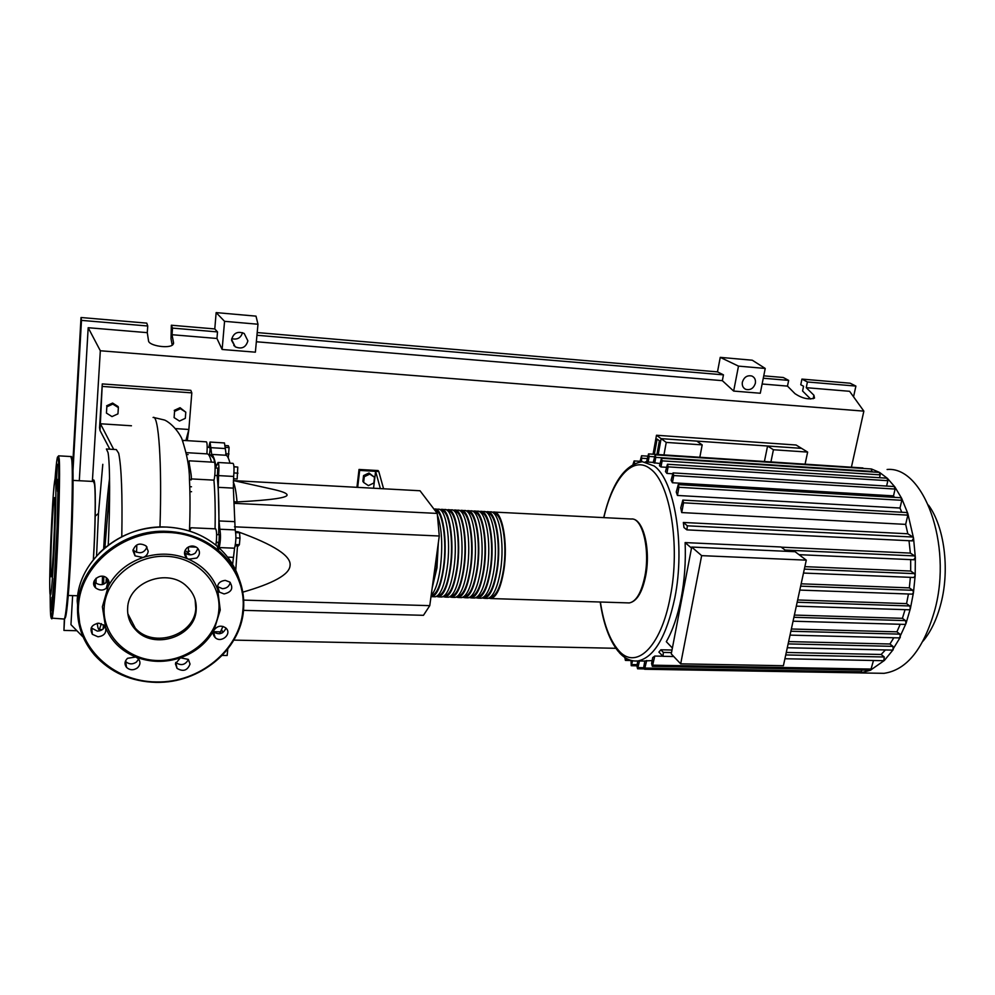 <?xml version="1.0" encoding="UTF-8"?>
<svg xmlns="http://www.w3.org/2000/svg" width="995" height="995" viewBox="0 0 995 995"><rect width="100%" height="100%" fill="white"/><g stroke="black" fill="none" stroke-linecap="round" stroke-linejoin="round"><path stroke-width="1.49" d="M654.362 454.292L657.098 439.081L659.399 440.785L656.924 454.454M656.489 435.25L661.09 438.633L658.217 454.541L661.09 438.633L801.56 448.359L796.112 445.014L656.489 435.25L653.081 454.205M208.614 454.74L210.331 454.839L213.763 458.496L216.077 467.986M217.097 475.535C218.763 491.008 219.286 510.733 218.664 534.713M218.402 542.325L218.104 549.128M216.636 534.626L219.298 534.738L218.975 542.35M215.131 467.936L217.768 468.085L217.407 475.548M207.196 447.277L209.771 447.439L210.094 449.292L209.46 454.603L208.428 454.541M373.821 483.023L368.386 485.61L363.623 482.451L364.307 476.692L369.767 474.105L374.518 477.277L373.821 483.023M364.307 476.692L363.561 475.573L362.876 481.319L363.623 482.451M363.561 475.573L368.996 472.998L369.767 474.105M368.996 472.998L374.518 477.277M383.585 488.781L378.784 471.518L375.6 471.331L373.56 488.234M380.364 488.595L375.6 471.331L359.668 470.411L357.678 487.363M356.931 487.326L359.033 469.453L359.668 470.411M378.784 471.518L378.112 470.56L359.033 469.453M233.75 480.622L420.027 490.759L437.253 513.42L439.268 536.006L234.497 526.815M437.253 513.42L234.086 503.321M234.036 501.791L237.034 501.94C272.481 500.062 289.097 497.562 286.896 494.465C286.1 492.96 281.461 491.244 272.991 489.329L271.026 488.893M439.268 536.006L429.765 605.656L423.46 615.32L243.526 610.345C240.504 649.897 199.734 683.528 156.252 682.334M429.765 605.656L243.016 600.097M242.096 592.361C273.364 583.418 289.346 574.525 290.042 565.72C291.61 556.155 274.222 544.825 237.892 531.74L235.641 531.641M237.892 531.74L237.88 532.686M237.494 545.944L235.74 570.259M235.628 571.404L235.454 572.933M233.278 482.077C234.932 485.386 236.176 492.015 237.034 501.94M233.949 466.842L237.78 467.065L233.937 466.68M233.452 478.782L237.158 478.993L237.78 467.065M233.949 472.936L237.967 473.16M235.915 537.909L239.994 538.084L239.546 532.76L235.765 532.599M235.206 545.845L238.302 545.981L239.372 544.713L239.994 538.084M235.417 544.551L239.372 544.713M219.783 633.007L221.96 633.056M222.706 632.646L222.059 630.507L221.151 630.482M225.218 445.549L228.315 445.735L229.099 447.576L228.241 457.949M225.703 453.807L228.999 454.006M225.318 447.34L229.099 447.576M217.072 464.914L215.704 464.839L216.388 466.17L218.017 462.488C218.975 463.633 219.161 468.011 218.564 475.61L218.228 487.326L233.352 488.135L233.676 476.443C234.285 468.869 234.074 464.503 233.041 463.359L218.116 462.488M230.007 463.172C228.875 458.794 227.631 456.158 226.263 455.275L224.46 442.962L210.107 442.066M215.704 464.839C214.534 458.944 213.191 455.461 211.674 454.404L226.263 455.275M225.343 448.546L210.84 447.663L211.674 454.404M234.285 521.641L219.012 520.945L219.833 529.24L235.181 529.912L233.352 488.135M219.012 520.945L218.228 487.326M232.619 564.389L234.571 548.195C236.101 541.616 236.3 535.521 235.181 529.912M218.863 548.593L218.502 550.297M219.596 633.765L222.955 626.39M234.571 548.195L219.211 547.573C220.654 540.969 220.865 534.862 219.833 529.24M210.84 447.663L210.02 442.066L208.763 447.377M492.226 512.276L493.296 512.039C502.164 510.025 508.333 542.81 503.818 570.471C500.883 587.672 496.604 597.025 490.945 598.542L488.682 598.194M432.514 585.483L436.618 567.448L437.999 545.272M486.406 598.393L487.724 598.443C493.333 596.925 497.599 587.56 500.522 570.346C505.025 542.661 498.893 509.863 490.075 511.878L487.948 511.766M485.771 511.952L486.853 511.716C495.622 509.689 501.704 542.511 497.214 570.222C494.316 587.448 490.075 596.826 484.49 598.331L482.227 597.983M479.951 598.194L481.244 598.231C486.804 596.714 491.02 587.336 493.906 570.098C498.371 542.374 492.338 509.527 483.62 511.542L481.48 511.442M479.291 511.641L480.386 511.38C489.055 509.353 495.037 542.225 490.597 569.973C487.724 587.224 483.52 596.614 477.998 598.132L475.747 597.759M473.471 597.983L474.752 598.032C480.237 596.502 484.416 587.112 487.276 569.849C491.704 542.076 485.771 509.191 477.152 511.219L474.988 511.107M472.799 511.318L473.906 511.057C482.476 509.017 488.371 541.927 483.956 569.725C481.107 587 476.953 596.403 471.506 597.92L469.242 597.547M466.978 597.784L468.247 597.821C473.67 596.291 477.799 586.888 480.635 569.6C485.025 541.778 479.167 508.843 470.66 510.895L468.471 510.783M466.294 511.007L467.414 510.721C475.871 508.681 481.667 541.628 477.301 569.463C474.478 586.776 470.374 596.192 464.988 597.721L462.725 597.323M460.461 597.572L461.717 597.609C467.065 596.08 471.157 586.664 473.968 569.339C478.321 541.491 472.563 508.507 464.155 510.559L461.941 510.447M459.765 510.684L460.896 510.398C469.242 508.333 474.963 541.342 470.623 569.215C467.824 586.54 463.769 595.98 458.446 597.51L456.195 597.112M453.931 597.361L455.175 597.41C460.461 595.868 464.491 586.428 467.277 569.09C471.593 541.193 465.921 508.171 457.625 510.236L455.387 510.124M453.21 510.373L454.354 510.062C462.6 507.997 468.222 541.044 463.931 568.966C461.158 586.316 457.14 595.769 451.892 597.298L449.64 596.888M447.389 597.162L448.608 597.199C453.819 595.657 457.812 586.204 460.573 568.829C464.852 540.894 459.28 507.823 451.083 509.9L448.82 509.788M446.643 510.049L447.8 509.738C455.946 507.661 461.469 540.745 457.215 568.705C454.466 586.092 450.499 595.557 445.312 597.099L443.073 596.664M440.822 596.95L442.016 596.988C447.165 595.445 451.108 585.98 453.844 568.58C458.086 540.596 452.601 507.487 444.516 509.564L442.24 509.452M440.064 509.726L441.233 509.403C449.267 507.313 454.69 540.447 450.486 568.443C447.762 585.856 443.832 595.333 438.72 596.888L436.482 596.44M434.23 596.739L435.412 596.776C440.499 595.234 444.392 585.744 447.103 568.319C451.307 540.297 445.909 507.139 437.937 509.229L435.636 509.117M434.031 509.191L434.641 509.067C442.564 506.977 447.899 540.148 443.72 568.195C441.034 585.632 437.153 595.122 432.104 596.677L430.997 596.652M431.171 595.308C435.201 591.304 438.248 582.224 440.337 568.07C442.899 545.77 441.917 528.084 437.39 515M438.347 542.71L436.954 567.934L432.178 588.008M431.183 595.308L432.128 595.308C437.016 593.804 440.773 584.6 443.384 567.697C447.327 541.093 442.476 509.428 434.964 510.423M437.825 595.52L438.733 595.52C443.695 594.015 447.489 584.836 450.126 567.958C454.168 541.069 449.043 509.166 441.332 510.758M444.454 595.744L445.325 595.731C450.349 594.226 454.193 585.06 456.867 568.22C460.934 541.429 455.747 509.627 447.949 511.082M451.071 595.955L451.904 595.943C456.991 594.45 460.884 585.296 463.57 568.468C467.662 541.802 462.439 510.087 454.566 511.418M457.663 596.167L458.459 596.142C463.62 594.662 467.55 585.52 470.262 568.73C474.379 542.163 469.105 510.547 461.145 511.741M464.242 596.378L465.001 596.353C470.212 594.873 474.192 585.744 476.928 568.978C481.082 542.524 475.759 511.007 467.712 512.064M470.797 596.59L471.518 596.565C476.804 595.085 480.821 585.98 483.582 569.227C487.749 542.872 482.388 511.455 474.267 512.4M477.339 596.801L478.01 596.776C483.371 595.296 487.438 586.204 490.212 569.488C494.415 543.233 488.993 511.915 480.809 512.723M483.856 597.012L484.49 596.988C489.913 595.507 494.017 586.428 496.828 569.737C501.045 543.581 495.585 512.35 487.326 513.059M490.361 597.224L490.958 597.187C496.443 595.719 500.597 586.652 503.42 569.986C507.674 543.929 502.164 512.798 493.818 513.383M928.509 505.137C944.205 526.417 949.902 568.742 941.096 602.895C937.041 618.815 931.009 631.576 922.999 641.19M887.092 469.491C923.422 465.934 952.601 543.855 934.989 609.35C923.82 648.703 906.831 670.033 884.008 673.329L877.689 673.217M863.548 468.458L871.458 468.981L879.642 472.463L887.44 478.384L894.816 486.878L901.657 498.321L907.801 513.42L913.559 538.27L915.338 557.536L915.176 575.595L913.472 592.585L910.388 608.554L909.256 609.798M672.384 648.031L666.314 641.688C672.757 630.407 677.707 615.843 681.202 598.007C684.585 580.035 685.891 561.553 685.12 542.586L781.05 546.989L786.746 551.329M781.299 547.175L910.35 553.096L914.654 555.919L915.338 557.536L913.758 559.65M909.007 540.708L910.35 553.096M683.341 522.462L687.334 525.808L686.898 529.875L683.975 527.549L683.341 522.462L907.826 533.78L912.912 537.026L913.559 538.27L912.029 540.77M905.661 524.377L681.724 512.574L683.565 502.823L682.844 500.099L906.918 512.537L907.85 515.136L905.661 524.377L907.826 533.78M681.724 512.574L680.767 507.91L682.844 500.099M900.002 508.035L677.421 495.46L678.938 487.289L678.254 484.602L900.91 497.736L901.818 500.298L900.002 508.035L901.744 512.251M677.421 495.46L676.252 492.015L678.254 484.602M893.51 495.871L672.409 482.749L673.739 475.548L673.068 472.899L894.207 486.53L895.09 489.055L893.51 495.871L894.443 497.363M672.409 482.749L671.115 480.199L673.068 472.899M672.346 473.744L666.899 473.409L665.493 471.593L667.446 464.255L886.98 478.185L887.851 480.685L886.607 486.058M666.289 467.289L660.991 466.966L659.511 465.797L661.464 458.272L662.098 460.859L660.991 466.966M659.921 463.521L653.168 462.663L655.17 454.827L655.78 457.377L654.735 463.185M701.649 555.645L806.286 560.148L795.08 551.703L691.712 547.051L671.264 653.902L680.679 663.852L701.649 555.645L691.712 547.051M806.286 560.148L783.401 665.717L680.679 663.852M685.12 542.586L691.513 548.108M804.88 566.653L910.686 571.043L914.504 573.63L915.176 575.595L913.92 577.473M801.162 583.816L909.343 587.871L912.825 590.296L913.472 592.585L912.266 594.139M797.654 599.973L906.557 603.629L909.803 605.967L910.388 608.554L906.01 623.467L904.977 624.412M794.383 615.072L902.415 618.318L905.512 620.606L906.01 623.467L899.405 637.894M791.361 629.002L896.905 631.837L899.928 634.126L900.313 637.223L892.44 650.096M788.637 641.588L889.928 644.001L892.938 646.352L893.199 649.66L884.368 660.469L870.438 670.207M893.821 637.758L889.928 644.001M900.226 624.275L896.905 631.837M905.052 609.661L902.415 618.318M908.447 594.003L906.557 603.629M646.688 660.493L644.586 669.249L643.84 666.463L644.872 660.929L652.148 660.593M654.785 656.053L652.359 666.376L651.588 663.565L652.708 657.596L654.785 656.053L662.707 656.215M671.513 652.571L663.342 652.409L663.006 656.314L658.889 652.123L660.879 649.785L672.011 650.021M786.286 652.459L881.135 654.474L884.281 656.986L883.784 660.705M885.413 649.946L881.135 654.474M910.375 577.336L909.343 587.871M770.926 461.929L773.426 449.752L807.641 452.091L805.079 464.167M791.236 463.26L795.204 463.521M910.686 559.625L910.686 571.043M663.963 454.914L666.24 442.414L702.184 444.877L699.833 457.265M674.461 455.61L678.652 455.884M666.899 473.409L668.105 466.866L667.446 464.255M661.526 458.285L879.344 472.389L880.177 474.851L879.53 477.712M624.785 657.434L625.42 660.406L626.241 658.342M632.609 660.755L631.24 665.717L631.004 660.381M873.473 660.493L870.749 670.157L860.638 672.894M639.499 660.979L637.596 668.789L636.875 666.028L637.807 660.954M862.018 670.058L860.75 672.894L853.859 672.782M655.22 454.827L871.309 468.968L872.018 471.916M632.994 464.366L634.138 460.921L634.71 463.508M646.526 461.966L648.541 453.907L649.15 456.431L648.143 462.066M639.909 461.929L641.564 455.76L641.539 461.742M663.342 652.409L660.879 649.785M666.24 442.414L661.09 438.633L696.786 441.108L702.184 444.877M764.409 461.506L767.568 446.009L801.56 448.359L807.641 452.091M767.568 446.009L773.426 449.752M93.331 559.675C95.271 529.8 95.806 492.674 94.475 484.08L93.505 481.468L73.021 480.398M108.244 545.136C110.196 503.395 110.022 463.148 108.045 452.613L106.39 448.994M102.796 464.317L98.48 513.395L96.565 555.857M96.092 578.232L96.042 583.393M102.286 584.6L102.51 576.254M103.667 548.867C105.072 522.151 107.037 498.632 109.562 478.309M106.838 449.019L116.315 449.591L118.666 453.235C121.477 466.705 122.522 494.527 121.788 536.703M97.249 623.28C97.808 628.044 98.517 630.121 99.376 629.499L101.353 623.616M105.992 582.796L106.365 577.734M92.896 481.443C93.567 479.13 94.127 479.54 94.562 482.662C95.918 491.381 95.396 528.967 93.43 559.551M108.38 580.048L106.241 588.48M103.517 624.773L103.057 629.051M117.957 413.858L112 416.594L106.428 413.087L106.826 406.831L112.796 404.082L118.368 407.614L117.957 413.858M106.826 406.831L106.428 413.087M106.627 405.798L112.597 403.062L112.796 404.082M112.597 403.062L118.144 406.582L118.368 407.614M185.306 418.348L179.461 421.047L174.088 417.601L174.573 411.42L180.431 408.721L185.791 412.191L185.306 418.348M174.573 411.42L174.088 417.601M174.225 410.4L180.07 407.701L180.431 408.721M180.07 407.701L185.791 412.191M215.069 528.83C215.43 509.888 215.044 493.657 213.937 480.137C215.306 476.568 215.554 461.431 214.236 462.265L189.597 460.834C187.732 459.877 192.122 475.274 191.214 478.906L213.937 480.137M211.437 462.103C210.107 456.419 208.589 453.683 206.898 453.869C207.395 446.83 207.234 442.825 206.4 441.842L183.142 440.399L182.943 441.332M186.301 452.65L206.898 453.869M188.13 454.591L186.587 454.491M189.46 479.64L191.251 479.739M191.575 491.717L189.945 491.642M189.635 531.094L191.052 527.76L215.666 528.855C216.848 531.119 216.935 536.566 215.927 545.198M100.022 430.499L102.274 383.921L99.575 427.701L100.022 430.499L109.836 449.205M175.692 428.621L188.863 429.467L187.247 440.648M103.778 577.262L102.485 577.224M131.452 425.773L100.445 423.771L113.716 449.429M102.746 386.458L191.811 392.863L188.863 429.467L185.878 440.574M102.274 383.921L190.804 390.326L191.811 392.863M54.75 499.49C55.596 510.46 52.499 577.237 51.18 576.839L50.782 574.326C50.073 561.329 53.046 497.724 54.389 497.575L54.75 499.49M56.678 477.538L57.237 464.242L56.69 477.513L57.561 491.48L58.207 479.403L57.076 526.915L53.78 590.047L54.078 578.456L51.367 610.656L51.902 597.298M49.862 591.751C49.016 574.65 52.213 498.744 54.464 482.364C55.048 477.824 55.459 477.488 55.708 481.344C56.28 490.125 55.434 524.253 53.879 554.29C52.088 586.627 50.782 599.761 49.961 593.667L49.862 591.751M196.177 609.96C195.231 636.75 153.64 650.519 135.531 629.711C129.847 623.542 127.211 616.328 127.646 608.069C128.181 581.801 168.279 567.411 186.923 586.515C193.689 593.045 196.786 600.868 196.177 609.96M195.107 599.487L195.779 608.442C194.833 635.196 153.342 648.914 135.27 628.144L127.82 613.716M217.694 589.537L220.243 610.022L214.049 630.084C217.445 625.743 221.387 625.034 225.865 627.994L226.089 628.206C232.283 634.076 221.014 643.628 215.119 637.509L214.982 637.36C213.054 635.196 212.743 632.77 214.049 630.084C206.637 643.131 195.43 652.359 180.431 657.782L188.341 659.399L190.033 664.051C187.508 670.543 183.179 671.986 177.048 668.379L175.406 663.814L180.431 657.782C165.282 662.807 150.394 662.546 135.793 656.998L138.355 658.74C140.73 661.911 140.419 664.958 137.41 667.906C133.492 670.506 129.872 670.344 126.539 667.396C124.226 664.25 124.562 661.215 127.547 658.304L135.793 656.998C121.365 651.016 111.303 641.19 105.619 627.546C106.614 632.907 104.065 635.992 97.983 636.788L92.361 634.312C89.363 628.305 91.528 624.599 98.853 623.168L104.388 625.569L105.619 627.546L102.385 606.763L108.343 586.055C115.88 572.473 127.435 562.946 143.031 557.498C158.79 552.548 173.976 553.12 188.59 559.215C202.905 565.745 212.607 575.856 217.694 589.537C216.873 584.164 219.41 581.117 225.305 580.371L229.857 582.112C233.638 588.219 231.711 592.162 224.074 593.928L219.435 592.124L217.694 589.537M104.164 607.423C105.706 579.14 135.22 554.837 166.264 556.304C197.333 557.337 221.574 583.095 218.813 610.582C216.487 638.081 188.416 661.215 158.143 660.556C127.845 660.307 102.162 635.718 104.164 607.423M217.407 586.515L222.407 588.679C226.698 588.443 229.31 586.366 230.231 582.461M213.403 631.8L213.539 631.937C219.111 635.196 223.253 633.914 225.989 628.106M175.68 662.446L175.779 662.558C181.078 666.016 185.294 664.996 188.428 659.498M125.42 661.19L125.693 661.526C128.989 664.449 132.584 664.623 136.464 662.036L138.616 659.051M91.217 627.882L97.361 631.104C101.042 630.979 103.579 629.375 104.96 626.29M95.669 587.908L95.508 587.759C88.928 581.366 100.992 571.727 107.174 578.431L107.236 578.493C109.276 580.781 109.649 583.306 108.343 586.055C104.749 590.669 100.52 591.291 95.669 587.908M94.04 581.291L95.06 582.572C100.594 586.13 104.948 585.135 108.119 579.587M132.944 550.633C135.27 544.004 139.636 542.437 146.066 545.919L148.205 551.23C147.832 554.24 146.103 556.329 143.031 557.498L135.009 555.844L132.944 550.633M187.097 547.822C190.542 545.434 193.913 545.422 197.197 547.785C200.293 551.193 200.182 554.613 196.848 558.033L188.59 559.215L186.674 558.008C183.652 554.613 183.789 551.218 187.097 547.822M184.548 552.2L185.294 552.984C188.565 555.409 191.923 555.421 195.381 553.021L197.93 548.531M133.081 549.638L134.051 550.782C139.922 554.277 144.238 553.021 147.036 547.026M231.748 338.661C237.258 339.967 240.852 337.964 242.519 332.653M247.879 340.862C245.902 347.491 241.673 349.469 235.181 346.795L231.624 339.506C233.539 332.939 237.73 330.925 244.198 333.462L247.879 340.862M755.367 383.262C753.638 388.386 750.429 390.413 745.765 389.344C743.016 387.988 741.884 385.587 742.357 382.167C744.061 377.068 747.245 375.028 751.897 376.035C754.695 377.391 755.852 379.804 755.367 383.262M810.651 399.032L802.579 391.01L803.562 386.247L800.764 384.754L801.933 379.095L807.418 381.981L806.236 387.677L813.922 395.251L814.507 398.087C808.636 399.866 802.144 398.41 795.03 393.709L787.48 386.11L788.662 380.388L783.276 377.503L763.762 375.836M172.21 345.165L171.028 338.81L171.339 325.228L214.783 328.935L216.151 312.604L256.001 316.136L257.979 324.233L255.379 352.18L222.134 349.481L216.96 338.474L217.519 331.92L214.783 328.935M234.546 345.663L233.8 345.651M257.207 332.566L717.494 371.881L720.243 357.367L752.282 360.215L765.23 368.448L760.279 393.236L733.651 391.072L722.345 380.662L723.452 374.854L717.494 371.881M807.418 381.981L855.899 386.085L853.548 396.806M801.933 379.095L850.14 383.212L855.899 386.085M763.277 378.237L788.662 380.388M762.133 383.995L787.48 386.11M806.236 387.677L849.593 391.296L863.859 411.134L851.409 467.202M171.339 325.228L172.521 328.101L172.023 334.718L173.553 342.827L173.043 344.469C169.809 349.034 148.653 345.862 148.529 340.775L147.272 332.653L147.745 325.999L146.75 323.126L81.018 317.517L81.478 320.378L147.745 325.999M172.521 328.101L217.519 331.92M172.023 334.718L216.96 338.474M76.901 630.718L63.941 630.432L64.6 618.79M72.933 471.605L81.478 320.378M82.921 636.875L70.956 624.661L72.635 595.607M79.301 480.722L88.182 327.716L147.272 332.653M58.73 455.847L70.844 456.543L71.777 459.901C73.058 471.22 71.988 523.358 69.501 566.13C67.573 598.418 65.857 616.054 64.339 619.052L63.941 630.432M72.697 464.976L81.018 317.517M765.23 368.448L738.489 366.123L733.651 391.072M738.489 366.123L720.243 357.367M257.979 324.233L224.559 321.323L222.134 349.481M224.559 321.323L216.151 312.604M256.959 335.265L723.452 374.854M615.868 648.305L233.8 640.108M256.349 341.758L722.345 380.662M227.768 649.001L227.158 655.494L222.183 655.407M92.373 481.418L100.321 350.762L863.859 411.134M88.182 327.716L100.321 350.762M233.676 476.443L218.564 475.61M224.024 557.001L225.355 557.051M227.668 557.138L233.091 557.349M220.268 631.837L213.427 631.676M494.403 512.089L631.216 519.017C642.223 517.201 650.245 549.066 644.947 575.831C641.514 592.485 636.303 601.515 629.3 602.933L627.658 602.883M603.679 517.624C611.913 483.147 624.798 464.503 642.372 461.705L654.125 465.971C674.461 479.951 685.48 545.098 674.846 597.796C666.463 636.589 654.138 657.633 637.87 660.954L634.723 661.016M603.841 517.636C612.721 478.259 633.081 454.703 650.481 468.981C670.033 482.625 680.568 545.521 670.356 596.415C660.991 648.155 635.171 671.177 618.044 649.76C609.562 639.549 603.679 623.629 600.383 602.012M914.504 573.63L804.346 569.115M912.825 590.296L800.652 586.154M909.803 605.967L797.169 602.236M905.512 620.606L793.898 617.298M899.928 634.126L790.876 631.253M892.938 646.352L788.139 643.902M887.851 480.685L668.105 466.866M907.85 515.136L683.565 502.823M895.09 489.055L673.739 475.548M901.818 500.298L678.938 487.289M880.177 474.851L662.098 460.859M628.069 659.299L626.079 659.25M637.123 664.66L631.9 664.561M871.446 669.075L653.068 665.182M643.79 667.72L638.28 667.62M861.608 671.774L645.282 668.068M872.13 471.406L655.78 457.377M654.225 456.767L649.15 456.431M647.136 458.571L642.161 458.26M884.281 656.986L785.739 654.946M912.912 537.026L687.334 525.808M914.654 555.919L785.08 550.061M136.788 546.131L136.564 552.349M159.971 527.002C162.123 463.172 158.64 414.019 153.081 417.49M71.715 457.277L72.523 460.66C73.804 471.904 72.759 523.532 70.284 565.894C68.195 600.632 66.379 618.119 64.849 618.392M58.518 455.834L59.252 459.18C60.197 470.511 58.916 522.785 56.553 565.67C54.737 598.045 53.195 615.743 51.939 618.753L51.74 618.84M55.036 479.08C56.615 458.67 57.747 452.265 58.431 459.864C59.352 471.108 58.071 522.885 55.732 565.371C52.175 622.671 50.31 632.658 50.16 595.333M79.737 623.753L77.187 600.905C78.493 559.986 122.099 524.104 166.824 527.089C186.339 528.196 203.104 534.564 217.134 546.193C230.803 558.071 238.937 572.523 241.536 589.55M156.19 682.334C131.041 681.612 110.457 672.471 94.45 654.909C82.411 640.693 76.789 624.313 77.585 605.781C78.903 564.588 122.858 528.42 167.931 531.392C187.582 532.487 204.472 538.88 218.589 550.583C236.984 566.963 245.292 586.888 243.526 610.37M156.302 681.936C113.119 681.799 75.856 646.912 78.468 606.104C80.421 565.284 123.193 530.086 167.931 532.449C212.756 533.656 247.593 571.578 242.83 610.644C239.832 649.822 199.398 683.155 156.302 681.936M234.31 569.078L238.402 579.351M813.189 398.734L813.922 395.251M173.478 343.76L173.553 342.827M191.488 486.779L189.796 486.692M219.024 542.35L216.313 542.238M217.457 475.548L214.771 475.399M272.991 489.329L233.34 480.535M189.684 551.168L188.291 551.118M191.264 479.851L189.473 479.764M631.216 519.017C643.218 517.499 650.941 549.19 645.718 575.695C642.347 592.323 636.875 601.403 629.3 602.933L490.945 598.542M432.128 595.308L431.208 595.271M438.733 595.52L437.862 595.483M445.325 595.731L444.504 595.706M451.904 595.943L451.121 595.918M458.459 596.142L457.712 596.129M465.001 596.353L464.292 596.328M471.518 596.565L470.859 596.54M432.104 596.677L435.412 596.776M438.72 596.888L442.016 596.988M445.312 597.099L448.608 597.199M451.892 597.298L455.175 597.41M458.446 597.51L461.717 597.609M464.988 597.721L468.247 597.821M471.506 597.92L474.752 598.032M477.998 598.132L481.244 598.231M484.49 598.331L487.724 598.443M600.196 602.012C603.418 623.865 609.438 640.332 618.256 651.414M645.282 461.891L653.217 462.389M914.032 577.486L803.487 573.058M912.378 594.139L799.793 590.085M909.38 609.798L796.323 606.154M793.052 621.203L905.089 624.412M790.042 635.121L899.53 637.907M619.039 652.322C624.711 658.678 630.979 661.551 637.87 660.954L644.847 661.078M787.306 647.745L892.552 650.108M630.979 660.506L625.42 660.406M636.912 665.817L631.24 665.717M870.55 670.207L652.359 666.376M644.101 668.901L637.596 668.789M860.75 672.894L644.586 669.249M640.021 461.294L634.201 460.934M862.901 467.961L648.591 453.907M647.558 456.145L641.613 455.76M663.006 656.314L673.739 656.526M784.918 658.74L883.908 660.705M912.415 540.882L686.898 529.875M914.169 559.775L799.022 554.675M860.389 672.931L884.008 673.329M68.195 595.483L77.685 595.756M95.197 516.194L98.48 513.395M102.398 629.574L99.376 629.499M190.057 546.889L196.326 547.15M188.59 546.852L188.179 552.772M189.46 531.031C190.219 511.753 190.207 494.478 189.436 479.204C189.498 467.439 186.911 453.807 181.699 438.322C175.829 426.606 166.625 420.562 164.287 419.977L153.827 417.514M109.637 490.037L104.873 547.847M103.803 576.503L103.667 584.189M185.095 550.384L190.455 554.824M71.018 456.494C74.376 454.193 73.108 514.303 70.247 565.981C68.481 598.144 66.516 615.83 64.339 619.052L51.093 618.082M135.531 629.711L135.27 628.144M94.45 654.909C110.47 672.533 131.066 681.699 156.227 682.396C190.057 682.781 222.905 663.242 236.611 634.822C250.342 606.428 243.402 571.627 218.589 550.583L217.134 546.193C203.092 534.526 186.326 528.146 166.812 527.051C140.283 526.442 117.708 535.161 99.065 553.208M77.212 601.241L79.637 623.256M213.539 631.937L215.119 637.509M175.779 662.558L177.048 668.379M125.693 661.526L126.539 667.396M91.789 628.629L92.361 634.312M94.898 582.423L95.508 587.759M185.294 552.984L186.674 558.008M134.051 550.782L135.009 555.844M217.793 586.888L219.435 592.124M235.181 346.795L231.599 340.389M745.765 389.344L744.496 388.61"/></g></svg>
